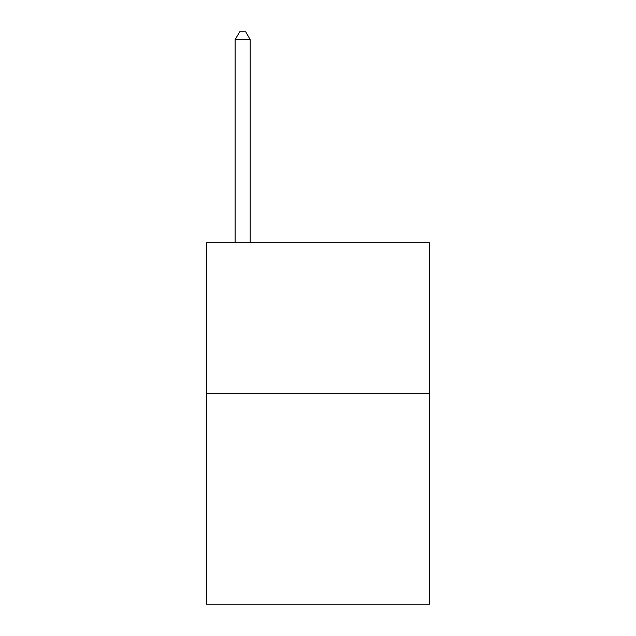 <?xml version="1.0" encoding="UTF-8"?>
<svg xmlns="http://www.w3.org/2000/svg" width="636" height="636" viewBox="0 0 636 636"><rect width="100%" height="100%" fill="white"/><g stroke="black" fill="none" stroke-linecap="round" stroke-linejoin="round"><path stroke-width="0.95" d="M429.467 393.318L429.467 604.2L206.533 604.2L206.533 242.682L429.467 242.682L429.467 393.318L206.533 393.318M250.218 242.682L250.218 39.631L235.153 39.631L235.153 242.682M235.153 39.631L239.669 31.8L245.695 31.8L250.218 39.631"/></g></svg>
